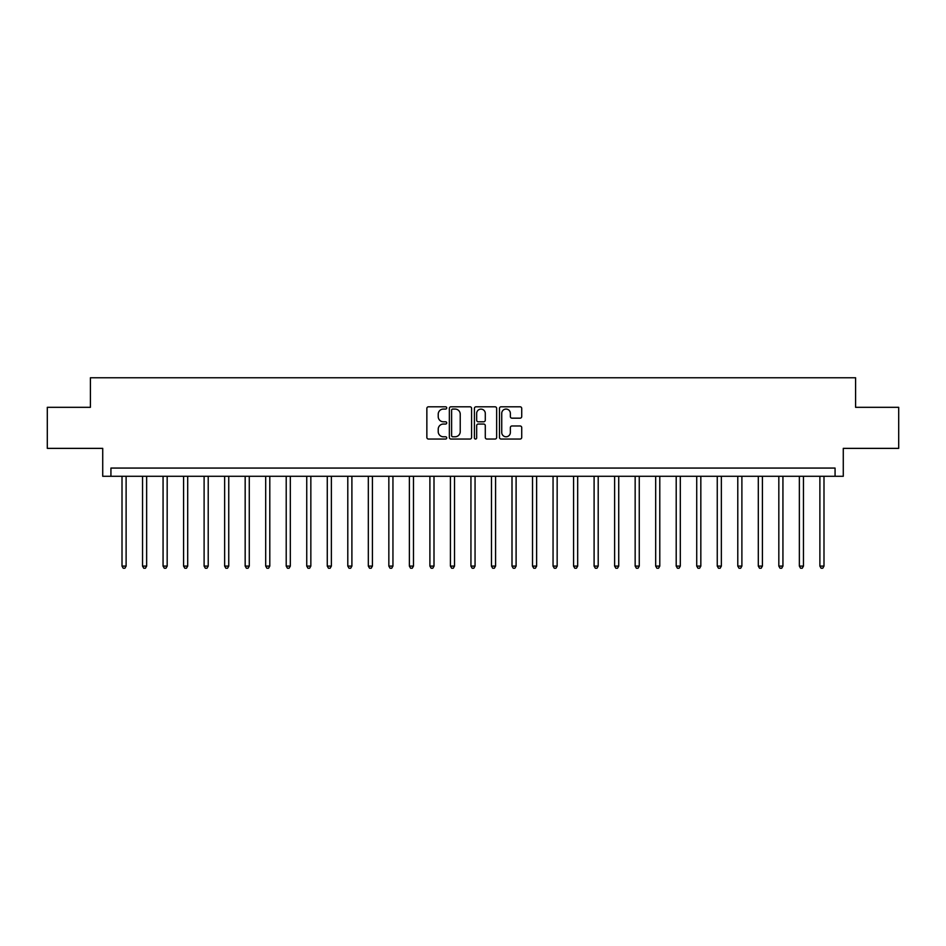 <?xml version="1.0" encoding="UTF-8"?>
<svg xmlns="http://www.w3.org/2000/svg" width="946" height="946" viewBox="0 0 946 946"><rect width="100%" height="100%" fill="white"/><g stroke="black" fill="none" stroke-linecap="round" stroke-linejoin="round"><path stroke-width="1.42" d="M446.725 407.927A1.123 1.123 0 0 0 445.601 406.804L428.479 406.804A1.608 1.608 0 0 0 426.859 408.412L426.859 437.419A1.608 1.608 0 0 0 428.479 439.039L445.601 439.039A1.123 1.123 0 0 0 446.725 437.903A1.123 1.123 0 0 0 445.601 436.78L443.378 436.78A5.156 5.156 0 0 1 438.223 431.624L438.223 429.2A5.156 5.156 0 0 1 443.378 424.045L445.601 424.045A1.123 1.123 0 0 0 446.725 422.921A1.123 1.123 0 0 0 445.601 421.786L443.378 421.786A5.156 5.156 0 0 1 438.223 416.63L438.223 414.218A5.156 5.156 0 0 1 443.378 409.062L445.601 409.062A1.123 1.123 0 0 0 446.725 407.927M520.099 418.167A1.608 1.608 0 0 0 521.719 416.547L521.719 408.412A1.608 1.608 0 0 0 520.099 406.804L501.084 406.804A1.608 1.608 0 0 0 499.476 408.412L499.476 437.419A1.608 1.608 0 0 0 501.084 439.039L520.099 439.039A1.608 1.608 0 0 0 521.719 437.419L521.719 427.592A1.608 1.608 0 0 0 520.099 425.984L511.963 425.984A1.608 1.608 0 0 0 510.355 427.592L510.355 432.464A4.316 4.316 0 0 1 506.039 436.78A4.316 4.316 0 0 1 501.735 432.464L501.735 413.367A4.316 4.316 0 0 1 506.039 409.062A4.316 4.316 0 0 1 510.355 413.367L510.355 416.547A1.608 1.608 0 0 0 511.963 418.167L520.099 418.167M835.07 476.287L843.276 476.287L843.276 448.369L898.7 448.369L898.7 407.324L855.598 407.324L855.598 377.761L90.402 377.761L90.402 407.324L47.3 407.324L47.3 448.369L102.724 448.369L102.724 476.287L835.07 476.287L835.07 468.069L110.93 468.069L110.93 476.287M471.593 408.412A1.608 1.608 0 0 0 469.973 406.804L450.958 406.804A1.608 1.608 0 0 0 449.35 408.412L449.35 437.419A1.608 1.608 0 0 0 450.958 439.039L469.973 439.039A1.608 1.608 0 0 0 471.593 437.419L471.593 408.412M476.027 406.804L495.042 406.804A1.608 1.608 0 0 1 496.65 408.412L496.65 437.419A1.608 1.608 0 0 1 495.042 439.039L486.906 439.039A1.608 1.608 0 0 1 485.286 437.419L485.286 425.653A1.608 1.608 0 0 0 483.678 424.045L478.274 424.045A1.608 1.608 0 0 0 476.666 425.653L476.666 437.903A1.123 1.123 0 0 1 475.542 439.039A1.123 1.123 0 0 1 474.407 437.903L474.407 408.412A1.608 1.608 0 0 1 476.027 406.804M452.732 409.062A1.123 1.123 0 0 0 451.609 410.186L451.609 435.645A1.123 1.123 0 0 0 452.732 436.78L455.073 436.78A5.156 5.156 0 0 0 460.229 431.624L460.229 414.218A5.156 5.156 0 0 0 455.073 409.062L452.732 409.062M485.286 413.449A4.316 4.316 0 0 0 480.982 409.133A4.316 4.316 0 0 0 476.666 413.449L476.666 420.178A1.608 1.608 0 0 0 478.274 421.786L483.678 421.786A1.608 1.608 0 0 0 485.286 420.178L485.286 413.449M122.01 476.287L122.01 566.098L126.114 566.098L126.114 476.287M126.114 566.098L124.884 568.239L123.24 568.239L122.01 566.098M142.539 476.287L142.539 566.098L146.642 566.098L146.642 476.287M146.642 566.098L145.412 568.239L143.768 568.239L142.539 566.098M163.067 476.287L163.067 566.098L167.17 566.098L167.17 476.287M167.17 566.098L165.94 568.239L164.297 568.239L163.067 566.098M183.595 476.287L183.595 566.098L187.698 566.098L187.698 476.287M187.698 566.098L186.468 568.239L184.825 568.239L183.595 566.098M204.111 476.287L204.111 566.098L208.215 566.098L208.215 476.287M208.215 566.098L206.985 568.239L205.341 568.239L204.111 566.098M224.64 476.287L224.64 566.098L228.743 566.098L228.743 476.287M228.743 566.098L227.513 568.239L225.869 568.239L224.64 566.098M245.168 476.287L245.168 566.098L249.271 566.098L249.271 476.287M249.271 566.098L248.041 568.239L246.398 568.239L245.168 566.098M265.696 476.287L265.696 566.098L269.799 566.098L269.799 476.287M269.799 566.098L268.569 568.239L266.926 568.239L265.696 566.098M286.212 476.287L286.212 566.098L290.327 566.098L290.327 476.287M290.327 566.098L289.086 568.239L287.454 568.239L286.212 566.098M306.74 476.287L306.74 566.098L310.844 566.098L310.844 476.287M310.844 566.098L309.614 568.239L307.97 568.239L306.74 566.098M327.269 476.287L327.269 566.098L331.372 566.098L331.372 476.287M331.372 566.098L330.142 568.239L328.499 568.239L327.269 566.098M347.797 476.287L347.797 566.098L351.9 566.098L351.9 476.287M351.9 566.098L350.67 568.239L349.027 568.239L347.797 566.098M368.325 476.287L368.325 566.098L372.428 566.098L372.428 476.287M372.428 566.098L371.199 568.239L369.555 568.239L368.325 566.098M388.841 476.287L388.841 566.098L392.945 566.098L392.945 476.287M392.945 566.098L391.715 568.239L390.071 568.239L388.841 566.098M409.37 476.287L409.37 566.098L413.473 566.098L413.473 476.287M413.473 566.098L412.243 568.239L410.599 568.239L409.37 566.098M429.898 476.287L429.898 566.098L434.001 566.098L434.001 476.287M434.001 566.098L432.771 568.239L431.128 568.239L429.898 566.098M450.426 476.287L450.426 566.098L454.529 566.098L454.529 476.287M454.529 566.098L453.3 568.239L451.656 568.239L450.426 566.098M470.942 476.287L470.942 566.098L475.058 566.098L475.058 476.287M475.058 566.098L473.816 568.239L472.184 568.239L470.942 566.098M491.471 476.287L491.471 566.098L495.574 566.098L495.574 476.287M495.574 566.098L494.344 568.239L492.7 568.239L491.471 566.098M511.999 476.287L511.999 566.098L516.102 566.098L516.102 476.287M516.102 566.098L514.872 568.239L513.229 568.239L511.999 566.098M532.527 476.287L532.527 566.098L536.63 566.098L536.63 476.287M536.63 566.098L535.401 568.239L533.757 568.239L532.527 566.098M553.055 476.287L553.055 566.098L557.159 566.098L557.159 476.287M557.159 566.098L555.929 568.239L554.285 568.239L553.055 566.098M573.572 476.287L573.572 566.098L577.675 566.098L577.675 476.287M577.675 566.098L576.445 568.239L574.801 568.239L573.572 566.098M594.1 476.287L594.1 566.098L598.203 566.098L598.203 476.287M598.203 566.098L596.973 568.239L595.33 568.239L594.1 566.098M614.628 476.287L614.628 566.098L618.731 566.098L618.731 476.287M618.731 566.098L617.502 568.239L615.858 568.239L614.628 566.098M635.156 476.287L635.156 566.098L639.26 566.098L639.26 476.287M639.26 566.098L638.03 568.239L636.386 568.239L635.156 566.098M655.673 476.287L655.673 566.098L659.788 566.098L659.788 476.287M659.788 566.098L658.546 568.239L656.914 568.239L655.673 566.098M676.201 476.287L676.201 566.098L680.304 566.098L680.304 476.287M680.304 566.098L679.074 568.239L677.431 568.239L676.201 566.098M696.729 476.287L696.729 566.098L700.832 566.098L700.832 476.287M700.832 566.098L699.602 568.239L697.959 568.239L696.729 566.098M717.257 476.287L717.257 566.098L721.36 566.098L721.36 476.287M721.36 566.098L720.131 568.239L718.487 568.239L717.257 566.098M737.785 476.287L737.785 566.098L741.889 566.098L741.889 476.287M741.889 566.098L740.659 568.239L739.015 568.239L737.785 566.098M758.302 476.287L758.302 566.098L762.405 566.098L762.405 476.287M762.405 566.098L761.175 568.239L759.532 568.239L758.302 566.098M778.83 476.287L778.83 566.098L782.933 566.098L782.933 476.287M782.933 566.098L781.703 568.239L780.06 568.239L778.83 566.098M799.358 476.287L799.358 566.098L803.461 566.098L803.461 476.287M803.461 566.098L802.232 568.239L800.588 568.239L799.358 566.098M819.886 476.287L819.886 566.098L823.99 566.098L823.99 476.287M823.99 566.098L822.76 568.239L821.116 568.239L819.886 566.098"/></g></svg>
